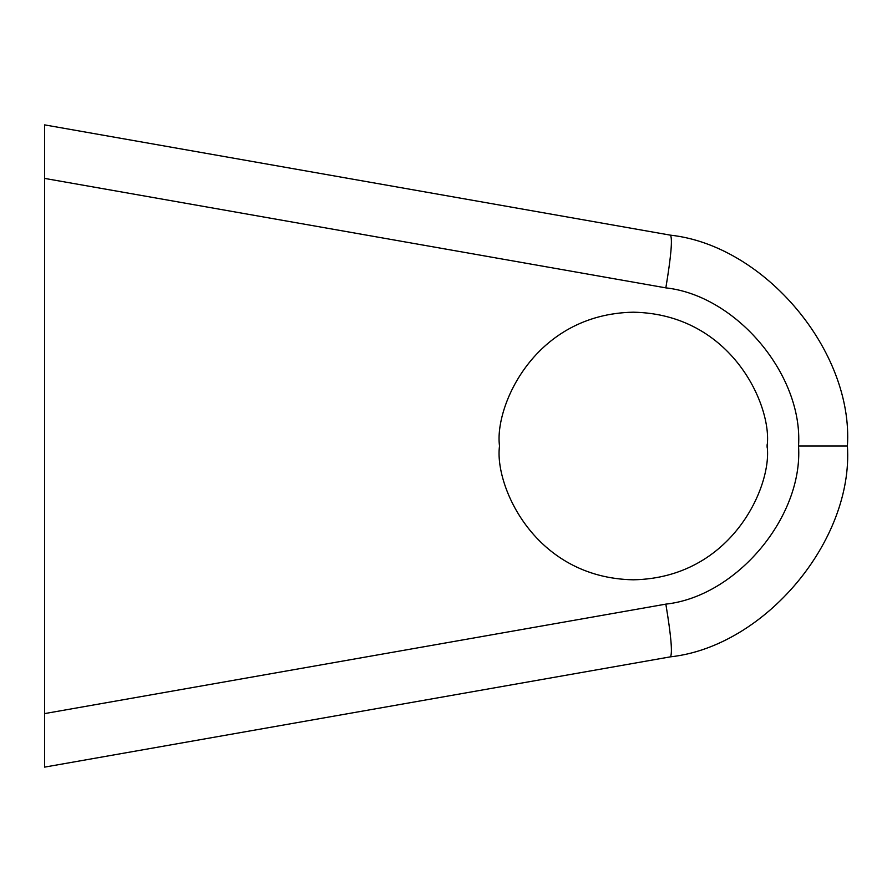 <?xml version="1.0" encoding="UTF-8"?>
<svg xmlns="http://www.w3.org/2000/svg" width="892" height="892" viewBox="0 0 892 892"><rect width="100%" height="100%" fill="white"/><g stroke="black" fill="none" stroke-linecap="round" stroke-linejoin="round"><path stroke-width="1.34" d="M44.6 713.6L665.845 604.129C671.063 635.55 672.601 653.122 670.472 656.835C764.7 646.555 853.633 540.585 847.4 446C853.633 540.585 764.7 646.555 670.472 656.835L44.6 767.12L44.6 124.88L670.472 235.165C764.7 245.445 853.633 351.415 847.4 446C853.633 351.415 764.7 245.445 670.472 235.165L366.545 181.611M767.109 447.305L767.109 444.695M499.531 444.695L499.531 447.305M767.12 446C772.494 406.863 732.354 314.029 633.32 312.2C534.286 314.029 494.146 406.863 499.52 446C494.146 485.137 534.286 577.971 633.32 579.8C732.354 577.971 772.494 485.137 767.12 446M665.845 604.129C736.524 596.413 803.224 516.936 798.541 446L847.4 446C853.633 540.585 764.7 646.555 670.472 656.835L44.6 767.12M798.541 446C803.224 375.064 736.524 295.587 665.845 287.871C671.063 256.45 672.601 238.878 670.472 235.165M665.845 287.871L44.6 178.4"/></g></svg>
